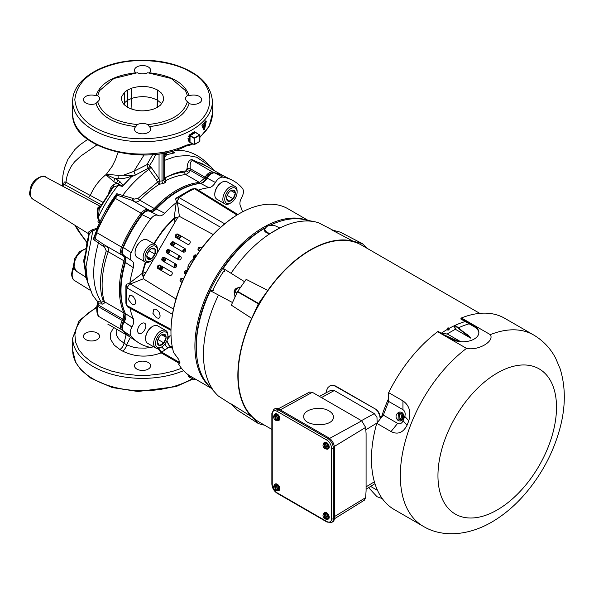 <?xml version="1.0" encoding="UTF-8"?>
<svg xmlns="http://www.w3.org/2000/svg" width="594" height="594" viewBox="0 0 594 594"><rect width="100%" height="100%" fill="white"/><g stroke="black" fill="none" stroke-linecap="round" stroke-linejoin="round"><path stroke-width="0.89" d="M186.494 145.107L188.105 144.758A2.116 1.574 95.2 0 1 186.531 145.938L186.056 146.079A2.116 1.084 -115 0 0 186.494 145.107A69.862 40.333 180 0 1 112.459 150.156A69.862 40.333 180 0 1 72.691 113.751L72.691 101.418A69.862 40.333 180 0 0 115.815 138.684A69.862 40.333 180 0 0 191.951 129.938A69.862 40.333 180 0 0 212.407 101.418L212.407 113.751A69.862 40.333 180 0 1 199.881 136.798M192.33 143.525L188.105 144.758M188.491 136.375L194.387 131.883M189.137 141.617L188.127 140.384M202.413 124.629A69.862 40.333 -0 0 0 205.918 120.82L206.252 121.399L204.611 129.15L203.861 129.967L202.005 126.017L202.227 124.866M170.315 335.877L167.456 339.137M166.803 340.919L170.263 347.119L167.968 347.824A5.925 4.01 69.3 0 1 164.946 344.015M222.958 175.594L201.953 163.565L192.634 160.484A2.539 1.953 100.8 0 1 191.855 159.556C188.959 159.949 187.377 162.838 187.11 168.213L186.419 170.827L184.645 172.067C178.311 172.587 171.725 174.562 164.872 177.97A2.116 0.438 -8.5 0 0 164.412 178.163M208.271 167.122L191.855 159.556M164.412 157.44L166.676 154.715L174.77 152.814L171.54 151.292M171.339 151.351L174.77 152.814M174.473 152.821L165.785 154.915L165.229 152.769M166.676 154.715L165.785 154.915L167.018 152.391M164.412 156.311L165.154 156.786M170.923 151.455L174.012 152.836M164.412 178.133A2.116 0.431 171.4 0 1 164.865 177.948L166.313 180.324L165.266 182.514A2.116 1.24 60.7 0 1 163.796 179.908L164.412 179.128L164.412 152.925M184.645 172.067A2.539 1.908 85.7 0 0 185.848 174.584L189.033 172.409L190.087 170.226L204.358 178.467L199.421 182.417L185.848 174.584C179.477 175.133 172.965 177.049 166.313 180.324A2.116 1.708 -25 0 1 164.479 179.44L164.479 179.44A2.116 1.708 -25 0 1 164.404 179.24M97.676 95.656A8.064 4.655 180 0 1 99.569 98.649A8.064 4.655 180 0 1 97.676 101.648L95.924 103.586A8.064 4.655 180 0 1 87.674 103.787A8.064 4.655 180 0 1 83.45 99.688A8.064 4.655 180 0 1 85.803 96.399A8.064 4.655 180 0 1 95.924 95.797L97.676 95.656L99.562 90.637L113.914 78.482L137.377 72.743A8.064 4.655 180 0 0 147.735 72.743L171.198 78.482L185.543 90.644L187.429 95.664A8.064 4.655 180 0 0 185.543 98.649A8.064 4.655 180 0 0 187.429 101.641L189.182 103.579C184.689 116.335 171.391 124.012 149.302 126.611A8.064 4.655 180 0 1 150.616 129.165A8.064 4.655 180 0 1 142.56 133.821A8.064 4.655 180 0 1 134.496 129.165A8.064 4.655 180 0 1 135.811 126.611C113.721 124.02 100.423 116.342 95.924 103.586M135.922 72.854L135.818 72.772A8.064 4.655 180 0 1 134.496 70.218A8.064 4.655 180 0 1 136.858 66.929A8.064 4.655 180 0 1 145.641 65.919A8.064 4.655 180 0 1 150.616 70.218A8.064 4.655 180 0 1 149.294 72.772L149.191 72.854M97.676 101.648C101.7 114.56 114.932 122.193 137.37 124.562L135.811 126.611M137.37 124.562A8.064 4.655 180 0 1 147.743 124.562L149.302 126.611M147.743 124.562C170.144 122.216 183.368 114.575 187.429 101.641M153.616 109.066C144.231 111.924 135.558 111.33 127.599 107.284L124.116 104.633L122.342 102.25L121.406 98.849L121.703 96.599L124.517 92.27L127.599 90.013L131.504 88.239C140.882 85.373 149.554 85.967 157.514 90.013L160.996 92.664L162.771 95.047L163.714 98.456L163.424 100.661L160.595 105.034L157.514 107.291L153.616 109.066M161.768 103.764L157.514 100.238L157.625 107.224M203.185 128.17L204.351 122.75M203.49 128.824L205.353 121.154M204.611 129.15L203.757 129.537L202.005 126.017M201.967 125.616L205.583 120.953M203.861 129.967L203.779 129.574M206.252 121.399L205.606 121.295L203.965 129.039L203.155 129.195M190.451 72.037C174.191 61.724 140.704 56.957 115.644 63.796C90.444 70.307 76.834 82.269 74.807 99.695C76.834 117.115 90.444 129.076 115.644 135.588C140.704 142.426 174.191 137.66 190.451 127.346C216.305 114.857 216.305 84.526 190.451 72.037M187.429 95.664L189.182 95.797A8.064 4.655 180 0 1 197.438 95.597A8.064 4.655 180 0 1 201.67 99.688A8.064 4.655 180 0 1 197.438 103.787A8.064 4.655 180 0 1 189.182 103.579M96.822 144.988L80.881 155.992L74.473 161.947L71.228 166.365L68.622 171.443L66.966 176.463L65.927 182.187A1.945 1.151 -61.3 0 1 64.59 184.578L64.56 184.571A1.945 1.158 118.8 0 0 65.904 182.172L90.325 195.515M65.904 182.172C64.575 181.534 63.877 182.12 63.818 183.932L63.81 184.326M75.98 225.92L80.457 233.457L86.999 242.359M62.184 185.944L64.56 184.571L63.744 184.37L64.1 184.006L64.048 184.467M106.155 175.089A3.386 1.307 -44.2 0 1 106.371 174.666L115.229 178.66A3.386 1.953 120 0 0 113.848 181.653L105.836 174.74C99.057 180.249 93.882 187.14 90.303 195.426L88.461 197.787L101.329 204.819M105.836 174.74L106.423 174.198A2.539 1.411 -65 0 1 106.371 174.666L106.096 174.465M118.087 180.309L115.229 178.66L118.236 178.69C123.107 178.846 127.925 177.806 132.692 175.564L123.129 185.402L120.055 181.749L118.087 180.309A3.386 1.953 120 0 0 116.706 183.301L113.848 181.653M152.71 154.544L146.941 164.664L133.88 171.332L123.418 175.23L118.028 175.371L106.423 174.198L112.155 166.32L115.325 160.009L118.05 152.383M113.105 185.046L111.984 186.115L112.177 188.343L113.231 187.31L118.147 185.38L122.379 186.39L122.668 186.011L116.706 183.301L113.105 185.046A2.369 1.804 -129.4 0 1 113.231 187.31L99.191 209.37L100.289 206.749M90.303 195.426L102.799 202.257M108.68 193.08L110.863 187.593L111.984 186.115M86.42 278.326L86.167 274.101C85.766 271.881 84.318 261.056 84.771 261.479L83.828 261.932L83.836 259.816L85.373 253.957M88.714 235.521L89.189 234.14L91.431 231.705L96.896 228.905L96.785 228.46L92.605 229.514A2.369 1.827 -121.1 0 1 92.879 230.591L85.952 266.699L87.608 282.306L92.516 294.928L86.212 278.037L85.328 276.797L76.218 271.124L74.814 269.461L74.072 267.033L74.554 261.523L77.079 255.903L81.697 250.802L85.84 248.849M83.828 261.932C85.12 269.921 86.264 278.675 85.365 276.767M84.786 260.736L89.189 234.14A2.369 2.22 -145.4 0 0 88.543 232.054L92.605 229.514M97.616 304.596L98.626 303.89L103.081 304.017L104.039 303.386L104.47 301.752L124.005 313.031L123.055 319.282L122.334 320.53L97.802 306.363A2798.735 2285.155 120 0 1 97.913 305.242L97.067 305.383M97.913 305.242L98.121 304.885L124.146 319.914L123.433 321.161L122.334 320.53A8.465 4.886 120 0 0 121.54 329.625L98.968 316.587C97.379 314.092 96.993 310.684 97.802 306.363A2.116 0.594 -174.4 0 0 96.755 306.771L97.676 301.871M97.921 207.737A2.369 2.086 -147 0 0 100.193 206.912L112.177 188.343L99.658 207.997A2.369 1.975 -158.5 0 1 97.513 208.902L99.22 206.385L100.431 206.445M123.129 185.402L122.668 186.011M123.418 175.23L132.692 175.564L131.727 176.574L135.343 175.082L148.136 168.317L146.941 164.664A2.116 1.656 -143.5 0 1 149.606 165.444L152.888 160.365L155.799 154.24M149.287 210.261A1.693 1.381 120 0 1 149.888 211.174C151.455 211.917 153.23 211.293 155.212 209.288A1.693 0.512 -137 0 0 154.225 208.509C152.383 210.365 150.742 210.944 149.287 210.261L132.336 200.475L122.082 196.844L117.397 195.307L115.399 198.411C108.071 208.895 101.797 220.322 96.577 232.692L95.359 238.914L93.206 239.323L102.933 246.102L103.913 244.646L105.791 245.73A2.539 0.401 -60 0 0 104.551 247.104L106.274 250.913A2.539 0.839 19.3 0 1 108.249 251.752C108.828 248.879 108.004 246.874 105.791 245.73L123.055 255.695C124.376 256.608 124.695 258.331 124.005 260.848L108.249 251.752C101.121 271.406 100.698 290.889 104.47 301.752A2.539 2.131 -17.4 0 0 103.378 301.366L101.463 302.353L98.604 301.559A2.539 1.485 -64.2 0 1 98.626 303.89A6.348 3.668 120 0 1 98.121 304.885L97.342 304.44M106.274 250.913C99.703 271.896 98.738 288.714 103.378 301.366M102.933 246.102L104.551 247.104M94.78 236.716L94.736 236.828A2.116 1.997 27.5 0 0 95.359 238.914L103.913 244.646L122.334 255.286A1.693 1.381 -60 0 0 123.433 255.338L124.146 255.754A1.693 1.381 120 0 1 123.055 255.695L122.334 255.286A8.465 4.886 120 0 1 121.54 247.104L95.879 232.091L94.788 236.679M94.736 236.828L93.206 239.323L97.074 229.247M98.604 301.559C97.045 300.75 96.703 300.816 97.565 301.752M88.476 233.598L87.897 233.011L88.476 233.598L87.897 233.011L88.543 232.054M97.854 221.837L99.978 222.988M100.468 222.401L99.339 222.564L97.535 217.374L97.513 208.902M132.336 200.475A2.539 0.668 120 0 1 132.804 198.366L116.78 193.703L117.397 195.307A2.116 1.641 -173.4 0 0 116.053 195.708L110.937 203.482L95.879 232.091M149.918 211.367L149.168 210.759A1.693 1.381 -60 0 0 148.567 209.845A8.465 4.886 120 0 0 141.09 213.246L115.399 198.411A2.116 0.423 -145.3 0 0 114.508 198.158M116.81 193.785A2.116 1.114 -177.5 0 0 116.751 193.793L116.78 193.703C110.076 202.606 104.381 212.162 99.703 222.371L100.475 222.371M116.053 195.708L116.751 193.793M122.379 186.39L131.727 176.574M144.038 154.975L133.88 171.332L135.35 175.074M149.606 165.444L149.799 166.06A2.116 0.869 -50.6 0 1 148.136 168.317L156.408 179.648L157.566 182.128L137.957 198.478L134.133 199.087A2.539 0.869 -60 0 0 133.821 201.329C135.803 202.48 137.823 202.116 139.902 200.237A2.539 0.743 44 0 1 137.957 198.478M149.799 166.06L150.928 167.04A2.116 0.75 -47.5 0 1 149.153 169.201C139.523 176.136 130.658 184.92 122.564 195.537A2.539 0.52 101.5 0 1 122.082 196.844M159.051 153.824L159.051 178.616A2.116 0.394 -23.3 0 0 156.408 179.648M150.928 167.04L159.051 178.616L159.689 181.133A2.116 0.809 -25.7 0 0 157.566 182.128L159.37 184.214C152.717 188.402 146.228 193.748 139.902 200.237L154.225 208.509C169.29 192.694 184.355 183.999 199.421 182.417A1.693 1.285 -94.8 0 1 200.126 183.36C202.108 183.071 203.883 181.645 205.45 179.098L204.358 178.467L205.071 177.22L206.17 177.851L205.45 179.098L206.237 179.551M159.89 181.37A2.116 0.535 -81.5 0 1 159.37 184.214L163.521 183.524A2.116 1.203 -120.8 0 1 161.999 180.947L159.689 181.133M134.133 199.087L132.804 198.366M97.23 229.418L96.785 228.46L99.703 222.371L98.47 216.921L99.191 209.37A2.369 1.864 -165.7 0 1 97.268 210.194M157.514 90.013L157.106 107.521M189.033 172.409A2.539 1.173 28.5 0 1 186.419 170.827C179.492 171.473 172.305 173.849 164.865 177.948L164.412 175.831M187.11 168.213A2.539 0.698 -173.7 0 0 190.303 168.689L190.087 170.226A2.539 0.609 9.6 0 1 186.887 169.58M192.634 160.484C190.622 160.944 189.842 163.677 190.303 168.689L205.071 177.22A8.465 4.886 120 0 1 212.555 171.985L192.634 160.484M150.876 347.423L145.604 348.106L138.343 348.002L133.442 347.23L126.611 344.884L130.435 337.31M179.121 363.238L161.212 352.895C147.587 357.707 134.69 357.083 122.535 351.039A5.925 3.408 119.9 0 0 126.611 344.884L119.297 339.753L116.61 335.484L116.127 330.91L116.513 329.121M166.921 340.644L168.562 344.973L172.46 347.772M172.609 348.478L170.263 347.119L172.171 346.28M167.968 347.824L161.702 352.138L158.546 348.366M164.82 349.688A5.925 2.792 51.4 0 1 161.754 346.918M158.004 348.44L161.212 352.895L161.702 352.138L179.885 362.637M96.696 307.529L87.979 313.142L80.695 320.366L76.515 327.584L74.881 334.526L75.564 342.129L78.839 349.599L83.717 355.702L91.082 361.746L100.928 367.174L111.717 371.139L123.582 373.864L135.907 375.237L149.087 375.245L162.177 373.752L172.995 371.25L181.512 368.31M85.803 333.019A8.064 4.655 180 0 1 94.595 332.009A8.064 4.655 180 0 1 99.569 336.315A8.064 4.655 180 0 1 97.208 339.605A8.064 4.655 180 0 1 88.424 340.614A8.064 4.655 180 0 1 83.45 336.315A8.064 4.655 180 0 1 85.803 333.019M136.858 362.496A8.064 4.655 180 0 1 145.641 361.486A8.064 4.655 180 0 1 150.616 365.785A8.064 4.655 180 0 1 148.255 369.074A8.064 4.655 180 0 1 139.471 370.084A8.064 4.655 180 0 1 134.496 365.785A8.064 4.655 180 0 1 136.858 362.496M189.137 376.752L188.602 376.314M188.432 376.099L187.904 374.532M195.612 255.524L195.285 256.511L194.691 256.356M186.137 273.389A13.981 8.071 -60 0 1 185.484 273.73M196.079 255.383A13.981 8.071 -60 0 1 196.109 256.125M198.255 190.139A81.875 47.268 -60 0 1 208.902 187.726L200.609 183.435C203.037 183.056 205.22 181.304 207.135 178.178L207.15 178.148C209.474 174.473 211.976 172.728 214.657 172.928L222.943 177.138A93.845 54.18 -60 0 1 231.972 180.056A93.845 54.18 -60 0 1 242.486 188.424C243.978 190.652 243.718 193.689 241.699 197.512L241.639 197.616C239.894 200.831 239.464 203.586 240.34 205.88A81.875 47.268 -60 0 1 242.523 211.887M214.657 172.928A93.221 53.824 -60 0 1 223.299 175.765L231.972 180.056M207.15 178.148L215.407 182.469C213.491 185.588 211.323 187.34 208.902 187.726M132.165 261.011L124.139 255.658C122.112 254.143 121.852 251.403 123.366 247.431L131.155 252.702A93.845 54.18 -60 0 1 150.705 218.852C153.378 215.577 155.873 214.441 158.182 215.444L149.747 211.293C147.431 210.291 144.929 211.442 142.241 214.738L150.705 218.852M123.366 247.431A93.221 53.824 -60 0 1 142.241 214.738M149.762 211.301C151.685 212.207 153.861 211.449 156.296 209.014A81.252 46.911 -60 0 1 200.609 183.435M156.296 209.014L164.746 213.216A81.875 47.268 -60 0 1 176.218 202.673L177.398 202.509L176.381 201.797L175.616 198.886L176.767 197.705L191.84 189.018L194.572 188.758L237.006 215.021M164.746 213.216C162.318 215.629 160.15 216.387 158.242 215.474L158.182 215.444M123.366 331.051L131.155 336.115C129.663 333.887 129.93 330.858 131.942 327.027L124.139 321.933C122.112 325.787 121.852 328.824 123.366 331.051A93.221 53.824 -60 0 0 130.145 337.117L138.194 342.478A93.845 54.18 -60 0 1 131.155 336.115M153.66 346.799L150.705 347.401A93.845 54.18 -60 0 1 138.194 342.478M127.272 306.549L125.891 303.244L125.876 285.84L126.329 284.259L129.232 283.464L130.353 283.991L129.908 282.878A81.875 47.268 -60 0 1 133.301 267.679L125.438 262.459C126.329 259.14 125.898 256.875 124.153 255.665M125.438 313.625L133.301 318.666C134.177 320.96 133.747 323.715 132.002 326.923L124.153 321.911C125.898 318.681 126.329 315.919 125.438 313.625A81.252 46.911 -60 0 1 125.438 262.459M133.301 318.666A81.875 47.268 -60 0 1 130.071 308.234M141.721 333.041A5.836 3.371 -60 0 1 138.803 333.323A5.836 3.371 -60 0 1 138.803 326.581A5.836 3.371 -60 0 1 144.639 323.21A5.836 3.371 -60 0 1 145.537 327.895A5.836 3.371 -60 0 1 141.721 333.041M171.035 335.699A81.875 47.268 -60 0 1 167.887 336.375M224.718 223.812L179.15 197.654A85.254 49.22 -60 0 1 194.49 188.795M237.838 214.523L195.983 188.736L194.572 188.758M176.804 202.212L179.15 197.654M176.797 201.997L179.024 197.683A85.232 49.205 -60 0 1 194.498 188.751L195.396 188.558M176.27 198.233L179.069 197.713M185.432 248.997A27.68 15.986 120 0 0 182.9 251.893M179.945 256.051A27.68 15.986 120 0 0 178 259.422M175.876 264.063A27.68 15.986 120 0 0 174.629 267.701M132.143 304.351L128.519 299.732L129.507 295.53L132.143 295.79L133.568 296.926L135.536 300.43L135.803 302.242L134.838 304.566L132.143 304.351M170.998 329.358L127.027 305.65A85.254 49.22 -60 0 1 127.027 287.934L172.468 314.315M158.962 318.243L156.497 317.909L152.896 313.313L153.876 309.132L156.497 309.385L159.095 312.147L160.135 315.808L159.868 317.27L158.962 318.243M170.975 330.323L127.725 306.972L127.027 305.65M127.324 306.63L126.99 305.672A85.232 49.205 -60 0 1 126.99 287.808L127.027 287.934M125.891 303.244L127.034 305.732M126.091 285.15L126.99 287.808L129.7 283.68L173.463 309.051M129.618 283.724L127.034 287.83M161.509 270.619L162.63 266.773M164.39 261.924L165.949 258.331M168.236 253.787L170.188 250.416M172.973 246.161L175.304 243.013M178.623 239.07L181.393 236.174M179.885 235.306L179.291 234.957L176.559 237.875M160.558 265.607L159.407 269.401L160.001 269.75M177.153 238.216A47.869 27.636 -60 0 1 179.834 235.358L180.531 236.167L178.089 238.758M174.792 242.723L172.468 245.871M169.684 250.126L167.738 253.497M165.444 258.041L163.877 261.627M162.095 266.461L161.071 269.876L160.024 269.669A47.869 27.636 -60 0 1 161.16 265.919M177.591 217.738A3.809 1.715 -9.5 0 0 174.376 218.562L174.992 222.186M146.191 272.067L142.746 273.351A4.232 1.782 11.2 0 0 142.063 273.485L145.292 262.043M130.353 283.991L143.666 278.675M143.644 276.544A3.809 1.715 69.5 0 1 142.746 273.351A64.887 37.467 120 0 1 145.857 262.288M176.218 202.673L174.153 217.901A3.809 2.198 180 0 1 177.955 217.352M153.72 243.644L163.291 229.522L174.153 217.901A4.232 1.782 -131.2 0 0 174.376 218.562A64.887 37.467 120 0 0 154.24 243.941M143.488 277.049A3.809 2.198 60 0 1 142.063 273.485L129.908 282.878M177.398 202.509L179.455 216.691M132.002 260.914C133.747 262.117 134.177 264.367 133.301 267.679M131.942 260.877C129.93 259.378 129.663 256.653 131.155 252.702M191.825 189.026L195.493 188.565M215.466 182.365C217.775 178.705 220.263 176.96 222.943 177.138M180.531 256.393L168.926 249.688L180.531 256.393A1.945 1.589 -60 0 1 178.586 259.764L166.981 253.059A1.945 1.589 -60 0 1 168.926 249.688L169.773 250.178A1.945 1.589 120 0 0 167.82 253.549M164.441 257.462A1.945 1.589 -60 0 0 162.496 260.833L174.101 267.53A1.945 1.589 -60 0 0 176.047 264.159L164.441 257.462L176.054 264.167M163.335 261.315A1.945 1.589 120 0 1 165.288 257.945M189.508 240.86L177.896 234.155A1.945 1.589 -60 0 0 175.95 237.526L187.555 244.231A1.945 1.589 -60 0 0 189.508 240.86L178.742 234.645A1.945 1.589 120 0 0 176.789 238.008M173.411 241.921A1.945 1.589 -60 0 0 171.466 245.292L183.071 251.997A1.945 1.589 -60 0 0 185.024 248.626L173.411 241.921L185.024 248.626M172.305 245.782A1.945 1.589 120 0 1 174.257 242.411M171.562 271.933L159.957 265.228A1.945 1.589 -60 0 0 158.011 268.599L169.617 275.304A1.945 1.589 -60 0 0 171.562 271.933L160.803 265.718A1.945 1.589 120 0 0 158.85 269.082M187.481 270.76L187.177 270.589A1.945 1.589 -60 0 0 185.231 273.96L185.714 274.235M185.751 274.176A1.945 1.589 120 0 1 187.407 270.901M198.686 250.653L199.532 251.136A1.945 1.589 120 0 1 201.485 247.772L200.638 247.282A1.945 1.589 -60 0 0 198.686 250.653L198.686 250.653M196.636 255.331L196.154 255.049A1.945 1.589 -60 0 0 194.201 258.42L193.785 258.694L194.268 258.969M194.587 258.464A1.945 1.589 120 0 1 196.592 255.39M182.692 278.356L183.539 278.846L182.692 278.356A1.945 1.589 -60 0 0 180.747 281.727L181.957 282.425M153.913 258.694L143.83 276.165A2.539 2.072 -60 0 0 144.305 279.373L176.01 298.997M156.779 253.735L177.361 218.087A2.539 2.072 -60 0 1 180.376 216.899L213.216 234.541M181.593 282.209A1.945 1.589 120 0 1 183.539 278.846M200.638 247.282L201.485 247.772M197.186 359.385A96.05 55.457 -60 0 1 196.102 346.05A96.05 55.457 -60 0 1 265.087 227.806M269.594 225.46A96.05 55.457 -60 0 1 276.113 222.691M212.964 289.85A91.944 53.089 -60 0 1 223.775 271.116M210.031 386.902A96.896 55.94 -60 0 1 194.906 346.05A96.896 55.94 -60 0 1 233.821 252.235A96.896 55.94 -60 0 1 306.363 220.055M308.108 220.411L287.934 208.761A96.896 55.94 120 0 0 239.486 213.558A96.896 55.94 120 0 0 170.968 332.232A96.896 55.94 120 0 0 173.641 352.554L178.898 359.652L179.588 363.862L178.579 364.07A96.896 55.94 120 0 0 191.038 376.589L211.212 388.238M178.579 364.07L179.945 362.592M239.486 213.558L238.885 213.907A96.05 55.457 120 0 0 170.968 331.541L170.968 332.232M146.844 256.014L147.423 258.561L151.225 258.902L155.019 254.173L155.019 249.109A6.207 3.579 120 0 0 151.225 248.767L151.225 248.767A6.207 3.579 120 0 0 147.423 253.497A6.207 3.579 120 0 0 146.837 256.363A6.207 3.579 120 0 0 147.423 258.561A6.207 3.579 120 0 0 151.225 258.902A6.207 3.579 120 0 0 155.019 254.173A6.207 3.579 120 0 0 155.019 249.109L151.225 248.767M146.881 256.393L151.225 258.902M147.639 252.977L149.324 250.883L155.019 254.173M151.225 260.966L150.275 261.509A10.076 5.814 -60 0 1 145.233 262.013A10.076 5.814 -60 0 1 145.233 250.378A10.076 5.814 -60 0 1 155.309 244.557A10.076 5.814 -60 0 1 157.395 249.168L157.395 250.267A8.732 5.042 120 0 0 151.225 246.703A8.732 5.042 120 0 0 145.047 257.395A8.732 5.042 120 0 0 151.225 260.966A8.732 5.042 120 0 0 157.395 250.267M155.309 244.557L147.238 239.894A10.076 5.814 120 0 0 142.196 240.399A10.076 5.814 120 0 0 135.076 252.74A10.076 5.814 120 0 0 137.162 257.351L145.233 262.013M135.076 252.74L135.076 252.19A9.407 5.428 -60 0 1 141.721 240.674A9.407 5.428 -60 0 1 141.959 240.54M149.324 250.883L149.324 250.364M230.977 190.659L235.313 193.169L233.123 190.043L230.628 190.815M233.123 190.043A6.207 3.579 120 0 0 230.925 190.629A6.207 3.579 120 0 0 228.735 192.575A6.207 3.579 120 0 0 226.544 198.233L228.735 201.351L233.123 198.819A6.207 3.579 120 0 0 235.313 193.169A6.207 3.579 120 0 0 233.123 190.043M226.544 198.233A6.207 3.579 120 0 0 228.735 201.351A6.207 3.579 120 0 0 233.123 198.819L235.313 193.169M229.982 203.378L230.925 202.829L229.982 203.378A10.076 5.814 -60 0 1 224.94 203.876A10.076 5.814 -60 0 1 224.94 192.241A10.076 5.814 -60 0 1 235.016 186.427A10.076 5.814 -60 0 1 237.103 191.038L237.103 192.137A8.732 5.042 120 0 0 230.925 188.565A8.732 5.042 120 0 0 224.755 199.265A8.732 5.042 120 0 0 230.925 202.829L230.925 202.829A8.732 5.042 120 0 0 237.103 192.137M235.016 186.427L226.945 181.764A10.076 5.814 120 0 0 221.904 182.261L221.904 182.261A10.076 5.814 120 0 0 214.783 194.602A10.076 5.814 120 0 0 216.869 199.213L224.94 203.876M214.783 194.32A9.407 5.428 -60 0 1 214.783 194.052A9.407 5.428 -60 0 1 221.428 182.536L221.904 182.261L221.428 182.536A9.407 5.428 -60 0 1 221.659 182.403M226.975 195.79L228.393 193.028M227.42 195.53L233.123 198.819M161.761 334.771L166.105 337.281A6.207 3.579 120 0 0 163.907 334.162A6.207 3.579 120 0 0 161.717 334.749A6.207 3.579 120 0 0 159.519 336.694A6.207 3.579 120 0 0 157.328 342.344L159.519 345.47L163.907 342.931L166.105 337.281L163.907 334.162L161.42 334.934M157.328 342.344A6.207 3.579 120 0 0 159.519 345.47A6.207 3.579 120 0 0 163.907 342.931A6.207 3.579 120 0 0 166.105 337.281M157.759 339.902L158.212 339.642L163.907 342.931M158.212 339.642L159.177 337.14M161.717 346.941L160.766 347.49A10.076 5.814 -60 0 1 155.725 347.987A10.076 5.814 -60 0 1 154.18 339.917A10.076 5.814 -60 0 1 160.766 331.036A10.076 5.814 -60 0 1 165.8 330.539A10.076 5.814 -60 0 1 167.887 335.15L167.887 336.249A8.732 5.042 120 0 0 161.717 332.685A8.732 5.042 120 0 0 155.539 343.377A8.732 5.042 120 0 0 161.717 346.941A8.732 5.042 120 0 0 167.887 336.249M165.8 330.539L157.729 325.876A10.076 5.814 120 0 0 152.688 326.373L152.688 326.373A10.076 5.814 120 0 0 145.567 338.714A10.076 5.814 120 0 0 147.654 343.332L155.725 347.987M145.567 338.432A9.407 5.428 -60 0 1 145.567 338.164A9.407 5.428 -60 0 1 152.213 326.648A9.407 5.428 -60 0 1 152.45 326.522M152.213 326.648L152.688 326.373M187.986 138.439L188.833 141.261M188.692 141.038L188.142 140.436M195.545 132.239L191.112 133.873L188.773 139.746A5.806 3.349 120 0 0 189.701 142.211A5.806 3.349 120 0 0 190.852 142.671M194.773 132.046L193.778 132.031M189.36 141.862L188.959 141.409L189.278 135.358L194.082 131.905M194.535 131.697L189.048 135.172L189.189 141.914L189.583 142.107M196.451 132.982A5.806 3.349 120 0 0 195.181 132.128A5.806 3.349 120 0 0 190.956 134.303A5.806 3.349 120 0 0 188.773 139.746L190.83 134.274L195.025 132.106M189.701 142.211L189.894 135.395L195.352 132.128M199.807 141.172L199.807 135.209L194.461 138.298L194.409 144.58L199.755 141.498L194.104 144.468L190.08 142.226L194.104 144.468L194.104 138.298L190.028 135.937L190.028 142.107M195.552 132.544L190.206 135.632L194.283 137.986L199.629 134.905L195.73 132.648M188.276 375.72L187.979 375.037M189.3 376.908L188.387 374.888M188.172 374.725L189.672 377.324M189.352 377.153L188.083 374.666M190.028 375.987L190.028 377.249L194.104 379.603L194.104 378.363M194.461 378.571L194.104 379.603L190.028 377.249M188.781 375.163A5.806 3.349 120 0 0 189.479 377.131A5.806 3.349 120 0 0 190.852 377.806M187.63 270.47L188.09 265.785L190.429 261.947L193.785 258.694M188.09 265.785L189.672 266.699M269.75 233.769L279.737 227.999L276.069 226.173C272.943 224.888 269.854 224.985 266.817 226.448L264.538 229.299L266.327 231.794L266.327 232.737L269.75 233.769L266.327 231.794M244.579 281.719L223.27 268.443A13.224 7.633 -60 0 1 224.547 271.584M213.751 290.28A13.224 7.633 -60 0 1 210.395 290.748L232.544 302.569M218.711 279.165A13.417 7.744 -60 0 1 217.397 281.437M237.652 410.357A1.292 0.743 -60 0 1 237.563 410.313A1.292 0.743 -60 0 1 237.481 410.254L258.375 423.552L251.685 416.765A102.636 59.259 -60 0 1 251.685 318.332L231.311 305.13L237.481 291.751A1.292 0.743 -60 0 1 237.682 291.402L246.183 279.373L267.805 290.414A102.636 59.259 -60 0 1 353.051 241.194L362.273 243.599L340.31 232.15A1.292 0.743 -60 0 1 340.399 232.187A1.292 0.743 -60 0 1 340.481 232.247M240.11 287.971L238.758 287.192L236.516 289.36L234.957 291.914L234.623 294.253L235.046 297.037M240.652 287.199L238.758 287.192M236.895 293.035L234.957 291.914M237.875 287.934A3.356 1.938 120 0 0 236.538 288.231L236.538 288.231A3.356 1.938 120 0 0 234.162 292.345A3.356 1.938 120 0 0 234.637 293.718M236.293 288.38A2.71 1.567 120 0 0 236.078 288.491L236.538 288.231L236.078 288.491A2.71 1.567 120 0 0 234.162 291.817A2.71 1.567 120 0 0 234.17 292.055M237.481 410.254L231.311 403.994A15.266 8.813 -60 0 1 231.318 403.987L251.685 416.765L231.318 403.987M232.544 405.138L218.399 396.057A100.876 58.242 -60 0 1 215.719 393.332A100.876 58.242 -60 0 1 218.399 295.211M215.719 393.332L208.078 384.697A97.156 56.096 -60 0 1 210.395 290.748M231.133 273.143A100.876 58.242 -60 0 1 314.768 221.77A100.876 58.242 -60 0 1 318.473 222.728L332.714 230.078M331.808 229.937L353.051 241.194L331.801 229.945A15.266 8.813 -60 0 1 331.808 229.937L340.31 232.15M258.375 423.552A1.292 0.743 120 0 0 258.457 423.611A1.292 0.743 120 0 0 258.583 423.671L264.694 425.259M251.685 318.332L258.375 303.816L237.481 291.751M237.682 291.402L258.583 303.467A1.292 0.743 120 0 0 258.375 303.816M258.583 303.467L267.805 290.414M366.906 248.21L362.474 243.718A1.292 0.743 120 0 0 362.37 243.637A1.292 0.743 120 0 0 362.273 243.599M388.654 401.425L388.654 392.649L402.94 400.898C409.259 405.257 411.219 411.865 408.806 420.73L407.098 425.141C403.111 432.774 397.757 434.912 391.045 431.563L376.759 423.314L383.338 415.124L397.624 423.374A5.101 4.024 95.1 0 0 403.036 420.812L404.744 416.401A5.101 4.024 95.1 0 0 402.94 409.674L388.654 401.425L383.338 415.124M388.654 392.649A110.439 63.758 -60 0 1 437.644 331.704L466.52 348.374C478.229 350.928 494.735 341.394 490.325 334.637L461.441 317.961A110.439 63.758 -60 0 1 504.759 318.31L533.642 334.986A110.439 63.758 -60 0 0 490.325 334.637M466.52 348.374A110.439 63.758 -60 0 0 404.202 445.433A110.439 63.758 -60 0 0 423.203 526.269L394.327 509.593A110.439 63.758 -60 0 1 376.759 423.314M388.654 398.455A102.532 59.2 120 0 0 381.927 415.726L381.608 416.632A2.688 1.552 -60 0 1 381.511 417.01A102.532 59.2 120 0 0 381.311 417.649M454.477 325.631L455.524 329.366L470.931 338.261L454.692 325.505L454.247 325.757A102.532 59.2 120 0 0 448.96 328.475L448.403 328.89L447.215 328.519L446.985 329.611A102.532 59.2 120 0 0 441.283 333.227M447.215 328.519L447.987 327.799L448.641 328.207M454.692 325.505L467.894 335.098A1.344 0.854 125.3 0 0 467.463 335.202M465.213 321.554A102.532 59.2 120 0 0 455.242 325.297A2.688 1.552 -60 0 1 454.952 325.401M381.712 416.297L382.276 416.453M449.346 337.882L457.194 341.275M444.275 334.957L458.872 341.498M460.692 341.699L447.423 334.036L441.877 333.568M441.194 333.293L447.423 334.036M455.524 329.366L455.323 329.351A102.265 59.044 120 0 0 451.366 331.511A102.265 59.044 120 0 0 447.416 333.917M455.323 329.351L454.247 325.757M448.878 329.083L449.086 329.774L449.109 329.217M447.453 328.111L448.403 328.89L448.403 329.64L447.705 330.026L448.626 330.041A102.45 59.148 120 0 1 449.086 329.774M447.705 330.026L446.985 329.611M470.931 338.261L467.894 335.098M455.242 325.297L461.865 330.658M469.126 323.812A102.265 59.044 120 0 0 458.702 327.71M328.779 437.867L278.928 409.088A7.952 4.589 -120 0 0 274.948 408.694L273.886 409.303A7.952 4.589 60 0 1 277.858 409.704L327.717 438.483A7.952 4.589 60 0 1 333.338 448.225L333.338 518.777A7.952 4.589 60 0 1 331.69 522.416L327.071 522.089A1.292 0.743 120 0 1 326.804 521.495A6.66 3.846 -120 0 0 331.511 518.777L331.511 448.225A6.66 3.846 -120 0 0 326.804 440.065A1.292 0.743 -60 0 1 327.717 438.483L328.779 437.867A7.952 4.589 -120 0 1 334.4 447.609L333.338 448.225A1.292 0.743 0 0 1 331.511 448.225M325.571 514.114A2.361 1.908 -134.1 0 0 326.039 515.614A2.688 1.552 -120 0 1 326.789 518.065A2.361 1.195 125.5 0 1 327.331 516.639A2.361 1.908 -134.1 0 1 326.039 515.614A2.688 1.552 -120 0 0 324.547 514.352L326.009 519.134A3.534 2.68 94.6 0 0 326.084 519.163A2.361 0.713 163 0 0 327.071 519.008L327.858 518.555L328.118 516.186L326.358 513.654L325.571 514.114A2.361 0.713 163 0 1 324.584 514.27A3.534 2.68 94.6 0 0 324.547 514.352M327.071 519.008A2.361 1.195 125.5 0 1 326.789 518.065A2.688 1.552 60 0 1 326.009 519.134M324.584 514.27L325.653 513.647L323.827 514.204A3.534 2.68 -85.4 0 0 323.797 514.293A2.688 1.552 -120 0 0 323.017 515.369A2.361 1.195 -54.5 0 1 323.552 513.951L324.346 513.491L326.358 513.654M323.017 515.377L323.017 515.377A2.361 1.195 -54.5 0 1 323.017 515.369A2.688 1.552 -120 0 0 323.017 515.377A2.688 1.552 -120 0 0 323.767 517.82A2.688 1.552 -120 0 0 325.118 519.022A2.688 1.552 -120 0 0 325.26 519.074L323.797 514.293M325.326 519.104A2.361 0.713 163 0 1 325.289 519.089A2.361 0.713 163 0 1 325.237 519.067A3.534 2.68 -85.4 0 0 325.326 519.104L325.898 518.77M324.903 513.587L325.029 514.01M327.331 516.639L328.118 516.186M323.485 514.055A3.742 2.161 60 0 1 324.235 512.785A3.742 2.161 60 0 1 328.534 516.216A3.742 2.161 60 0 1 327.977 519.26A3.742 2.161 60 0 1 326.24 519.149M323.485 443.859A3.742 2.161 60 0 1 324.235 442.582A3.742 2.161 60 0 1 328.534 446.012A3.742 2.161 60 0 1 327.977 449.057A3.742 2.161 60 0 1 326.24 448.953M328.192 448.893A3.742 2.161 -120 0 0 328.445 448.789A3.742 2.161 -120 0 0 328.445 444.468A3.742 2.161 -120 0 0 324.703 442.307A3.742 2.161 -120 0 0 324.487 442.471M276.173 415.392A2.361 1.908 -134.1 0 0 276.641 416.891A2.361 1.908 -134.1 0 0 277.933 417.916A2.361 1.195 125.5 0 0 277.391 419.342A2.688 1.552 -120 0 0 276.641 416.891A2.688 1.552 -120 0 0 275.148 415.629L276.618 420.418A3.534 2.68 94.6 0 0 276.685 420.441A2.361 0.713 163 0 0 277.673 420.285L278.467 419.832L278.72 417.463L276.967 414.931L276.173 415.392A2.361 0.713 163 0 1 275.185 415.548A3.534 2.68 94.6 0 0 275.148 415.629M277.673 420.285A2.361 1.195 125.5 0 1 277.391 419.342A2.688 1.552 60 0 1 276.618 420.418M275.185 415.548L276.255 414.924L275.505 414.864L274.428 415.488A3.534 2.68 -85.4 0 0 274.398 415.57A2.688 1.552 -120 0 0 273.619 416.646A2.361 1.195 -54.5 0 1 274.161 415.228L274.948 414.768L276.967 414.931M273.619 416.654L273.619 416.654A2.361 1.195 -54.5 0 1 273.619 416.646A2.688 1.552 -120 0 0 273.619 416.654A2.688 1.552 -120 0 0 274.369 419.097A2.688 1.552 -120 0 0 275.72 420.3A2.688 1.552 -120 0 0 275.861 420.352L274.398 415.57M276.507 420.047L275.928 420.381A2.361 0.713 163 0 1 275.898 420.366A2.361 0.713 163 0 1 275.846 420.344M275.505 414.864L275.631 415.288M277.933 417.916L278.72 417.463M274.094 415.34A3.742 2.161 60 0 1 274.836 414.063A3.742 2.161 60 0 1 279.135 417.493A3.742 2.161 60 0 1 278.579 420.537A3.742 2.161 60 0 1 276.849 420.433M274.369 489.3A2.688 1.552 -120 0 0 275.72 490.503A2.688 1.552 -120 0 0 275.861 490.555L274.398 485.773A2.688 1.552 -120 0 0 273.619 486.85A2.688 1.552 -120 0 0 273.619 486.857A2.688 1.552 -120 0 0 274.369 489.3M276.507 490.25L275.928 490.585A3.534 2.68 -85.4 0 1 275.861 490.555M275.185 485.751A3.534 2.68 94.6 0 0 275.148 485.833A2.688 1.552 -120 0 1 276.641 487.095A2.361 1.908 -134.1 0 0 277.933 488.12A2.361 1.195 125.5 0 0 277.391 489.545A2.688 1.552 -120 0 0 276.641 487.095A2.361 1.908 -134.1 0 1 276.173 485.595A2.361 0.713 163 0 1 275.185 485.751L276.255 485.127L275.505 485.068L275.631 485.491M275.505 485.068L274.428 485.684A2.361 0.713 163 0 1 274.161 485.432L274.948 484.971L276.967 485.135L278.72 487.667L277.933 488.12M328.192 519.097A3.742 2.161 -120 0 0 328.445 518.985A3.742 2.161 -120 0 0 328.445 514.671A3.742 2.161 -120 0 0 324.703 512.511A3.742 2.161 -120 0 0 324.487 512.674M278.794 420.374A3.742 2.161 -120 0 0 279.046 420.27A3.742 2.161 -120 0 0 279.046 415.949A3.742 2.161 -120 0 0 275.304 413.788A3.742 2.161 -120 0 0 275.089 413.951M278.794 490.577A3.742 2.161 -120 0 0 279.046 490.466A3.742 2.161 -120 0 0 279.046 486.152A3.742 2.161 -120 0 0 275.304 483.991A3.742 2.161 -120 0 0 275.089 484.155M274.094 485.536A3.742 2.161 60 0 1 274.836 484.266A3.742 2.161 60 0 1 279.135 487.696A3.742 2.161 60 0 1 278.579 490.741A3.742 2.161 60 0 1 276.849 490.629M276.173 485.595L276.967 485.135M273.619 486.857L273.619 486.857A2.361 1.195 -54.5 0 1 273.619 486.85A2.361 1.195 -54.5 0 1 274.161 485.432M276.618 490.614A2.688 1.552 60 0 0 277.391 489.545A2.361 1.195 125.5 0 0 277.673 490.488A2.361 0.713 163 0 1 276.685 490.644A3.534 2.68 94.6 0 1 276.618 490.614L275.148 485.833M277.673 490.488L278.467 490.035L278.72 487.667M324.346 443.287L326.358 443.451L328.118 445.983L327.858 448.351L327.071 448.804A2.361 0.713 163 0 1 326.084 448.96A3.534 2.68 94.6 0 1 326.009 448.93L324.547 444.149A3.534 2.68 94.6 0 1 324.584 444.067L325.653 443.443L324.903 443.384L323.827 444.008A2.361 0.713 163 0 1 323.552 443.748L324.346 443.287M325.898 448.567L325.326 448.901A2.361 0.713 163 0 1 325.289 448.886A2.361 0.713 163 0 1 325.237 448.864L323.797 444.089A3.534 2.68 -85.4 0 1 323.827 444.008M327.071 448.804A2.361 1.195 125.5 0 1 326.789 447.861A2.361 1.195 125.5 0 1 327.331 446.436L328.118 445.983M323.797 444.089A2.688 1.552 -120 0 0 323.017 445.166A2.361 1.195 -54.5 0 1 323.017 445.166A2.361 1.195 -54.5 0 1 323.552 443.748M327.331 446.436A2.361 1.908 -134.1 0 1 326.039 445.411A2.361 1.908 -134.1 0 1 325.571 443.911A2.361 0.713 163 0 1 324.584 444.067M325.571 443.911L326.358 443.451M324.547 444.149A2.688 1.552 -120 0 1 326.039 445.411A2.688 1.552 -120 0 1 326.789 447.861A2.688 1.552 60 0 1 326.009 448.93M324.903 443.384L325.029 443.807M323.017 445.173L323.017 445.173A2.688 1.552 -120 0 0 323.017 445.173A2.688 1.552 -120 0 0 323.767 447.616A2.688 1.552 -120 0 0 325.118 448.819M331.69 522.416L332.759 521.807A7.952 4.589 -120 0 0 334.4 518.161L334.4 447.609M334.37 518.814L364.322 500.215L365.644 497.616L366.082 490.852L366.082 433.635L365.644 427.413L361.724 420.834L312.325 392.315L309.504 392.107L278.341 408.783M329.061 410.929C320.5 405.524 303.163 409.303 303.742 416.446C303.022 427.145 334.118 427.613 333.405 416.891C333.338 414.605 331.89 412.615 329.061 410.929M325.913 392.916A103.415 59.712 -60 0 1 326.678 390.139L327.97 387.526L329.997 385.818L332.41 385.276L334.816 385.981L377.138 410.016L380.977 418.065M332.165 385.276L335.491 385.974L377.138 410.016M380.234 418.993L379.499 413.706L377.94 411.219L376.462 410.023M361.456 420.634L374.294 413.61L334.318 390.533L321.74 397.408M319.706 396.235L330.591 390.414L334.318 390.533M374.294 413.61L376.96 417.181L377.16 422.891M448.96 329.224L448.864 328.623M461.441 317.961L460.944 318.25L474.168 325.891A16.12 9.311 180 0 1 478.89 332.469A16.12 9.311 180 0 1 468.941 341.067A16.12 9.311 180 0 1 451.366 339.048L438.142 331.415L437.644 331.704M460.944 318.25L460.944 319.089L474.168 326.722A16.12 9.311 180 0 1 478.875 332.885M399.094 419.817L400.616 419.81A2.576 1.418 127.8 0 1 400.92 418.102A2.576 1.418 127.8 0 1 402.294 416.491A2.576 1.329 -124.5 0 1 401.076 414.753A3.356 2.643 95.1 0 1 400.92 418.102A3.356 2.643 95.1 0 1 399.064 419.676A4.18 2.569 91.1 0 0 399.109 419.743L401.254 419.869L402.932 416.55L401.559 413.172L399.413 413.053A4.18 2.569 91.1 0 0 399.361 413.105L399.064 419.676M399.361 413.105A3.356 2.643 95.1 0 1 401.076 414.753A2.576 1.329 -124.5 0 1 400.92 413.112M396.257 415.228A2.576 1.418 -52.2 0 1 396.287 415.132A2.576 1.418 -52.2 0 1 396.488 414.664A3.356 2.643 95.1 0 1 398.344 413.09A4.18 2.569 -88.9 0 1 398.396 413.03L397.869 413.053A2.576 1.418 -52.2 0 0 396.488 414.664A3.356 2.643 95.1 0 0 396.153 415.607A3.356 2.643 95.1 0 0 396.057 416.691A4.232 4.232 0 0 0 396.146 417.411A2.576 1.329 55.5 0 0 396.339 418.013A3.356 2.643 95.1 0 1 396.057 416.691M398.344 413.09L398.047 419.661A3.356 2.643 95.1 0 1 396.339 418.013A2.576 1.329 55.5 0 0 397.557 419.75M399.361 413.12L398.396 413.03M402.294 416.491L402.932 416.55M400.616 419.81L401.254 419.869M397.49 413.357A4.448 3.512 95.1 0 1 400.274 412.058A4.448 3.512 95.1 0 1 403.385 416.557A4.448 3.512 95.1 0 1 399.48 420.923A4.448 3.512 95.1 0 1 396.903 419.022M400.475 412.08A4.448 3.512 95.1 0 1 400.683 412.095A4.448 3.512 95.1 0 1 403.794 416.594A4.448 3.512 95.1 0 1 399.888 420.953A4.448 3.512 95.1 0 1 399.688 420.931M271.859 429.403L259.318 422.156A102.22 59.014 -60 0 1 259.318 304.128A102.22 59.014 -60 0 1 361.538 245.107L479.752 313.357M223.27 268.443A97.156 56.096 -60 0 1 264.872 228.126M269.966 225.401A97.156 56.096 -60 0 1 303.475 219.468L314.768 221.77M266.327 232.737L264.538 230.999L264.538 229.299M174.948 150.319L179.017 150.386L175.126 150.26M222.899 175.572L212.555 171.985A1.693 1.351 -80.4 0 1 213.209 172.921C210.684 172.765 208.338 174.406 206.17 177.851L207.031 178.356M164.412 160.402L173.515 157.18L177.918 156.2L187.667 155.539L196.614 157.187L211.182 167.048L213.58 170.181M161.999 153.363L161.999 180.947A83.353 48.129 120 0 1 163.796 179.908L163.796 153.044M95.924 95.797C100.423 83.041 113.729 75.364 135.818 72.772M157.514 100.238C149.554 96.198 140.882 95.604 131.504 98.463L131.504 88.239M131.972 109.229L131.504 98.463L127.599 100.238L127.599 90.013M123.344 103.764L127.599 100.238L127.272 107.098M124.421 104.945L124.517 92.27M189.182 95.797C184.682 83.049 171.384 75.371 149.294 72.772M87.118 139.783L79.648 145.055L74.859 149.532L67.879 159.392L64.531 167.738L62.875 175.653L62.481 185.098M88.632 197.691L64.59 184.578M118.028 175.371L118.236 178.69M109.415 192.04A2.369 1.537 16.4 0 0 109.051 191.639M111.278 189.486A2.369 1.715 32.6 0 0 110.863 187.593M84.073 257.662A2.116 0.921 -166.4 0 0 84.927 257.506M84.794 260.372L86.924 242.723L88.833 234.845L88.105 232.551M84.92 259.229L83.836 259.816M120.055 181.749A3.386 2.086 131.9 0 0 118.555 183.784A2.369 1.752 -90 0 1 118.147 185.38C110.343 194.981 103.787 205.494 98.47 216.921L97.527 217.374M102.161 304.299L101.463 302.353C92.263 288.224 91.261 268.399 98.463 242.864A2.539 0.587 -53.4 0 0 99.035 241.416M149.213 211.048L149.168 210.759C146.993 209.823 144.646 210.892 142.129 213.966L141.09 213.246C133.19 223.73 126.678 235.016 121.54 247.104L122.683 247.646C121.28 251.366 121.532 253.928 123.433 255.338L123.619 255.272M91.038 230.309A2.369 1.953 -126.7 0 1 91.431 231.705M87.897 233.011A2.369 2.317 173 0 1 88.803 234.571L86.962 242.523M99.22 206.385L100.386 206.534M32.804 199.116C30.116 196.384 29.084 194.156 29.7 192.441L30.673 187.303C33.479 177.569 44.802 174.488 45.552 177.034A12.749 7.358 120 0 0 35.766 180.598A12.749 7.358 120 0 0 30.279 193.347A12.749 7.358 120 0 0 32.804 199.116L88.12 233.457L88.803 234.571M73.864 267.835A12.749 7.358 120 0 0 72.171 274.881A12.749 7.358 120 0 0 74.688 280.65L90.065 290.191M105.791 245.73L122.334 255.286M98.589 316.275L98.968 316.587A2.116 1.685 140.4 0 1 98.589 316.275C97.238 315.006 96.629 311.843 96.755 306.771M165.266 182.514A81.237 46.904 120 0 0 163.521 183.524M125.698 261.449L125.178 261.315A1.693 0.512 -163 0 1 124.005 260.848C117.842 281.801 117.842 299.198 124.005 313.031A1.693 1.285 154.8 0 0 125.178 313.179L125.23 313.164M124.926 320.366L124.146 319.914L125.178 313.179C119.052 299.421 119.052 282.135 125.178 261.315C125.913 258.59 125.572 256.742 124.146 255.754L124.228 255.724M122.661 329.729A1.693 1.351 140.4 0 1 121.54 329.625L128.653 336.056M124.295 321.658L123.433 321.161C121.532 324.762 121.28 327.621 122.683 329.722M122.535 351.039L119.884 349.517C122 348.114 123.366 346.064 123.968 343.362L126.121 334.667M142.567 214.315L142.129 213.966C134.266 224.398 127.792 235.625 122.683 247.646L123.196 247.847M200.163 183.479L200.126 183.36C185.157 184.927 170.181 193.57 155.212 209.288L155.606 209.689M119.884 349.517L114.211 345.129L110.826 339.664L110.239 336.456L110.67 332.937L113.706 327.494M183.576 370.686A69.862 40.333 180 0 1 110.818 373.975A69.862 40.333 180 0 1 72.691 338.045L79.091 320.708L96.748 306.838M192.939 379.017L176.039 386.597L137.986 391.513L112.273 387.563L90.927 378.237L81.029 370.003L75.638 362.295L72.691 350.378A69.862 40.333 -0 0 0 93.154 378.898A69.862 40.333 -0 0 0 192.345 378.668M207.135 178.178L215.407 182.469M220.656 227.309L176.804 202.094M173.842 267.382A28.49 16.446 -60 0 1 175.141 263.639M177.279 259.006A28.49 16.446 -60 0 1 179.225 255.635M182.165 251.47A28.49 16.446 -60 0 1 184.764 248.478M160.944 270.292L161.071 269.876M172.847 242.411L171.629 244.06M163.454 258.219L162.637 260.098M162.986 261.018A47.869 27.636 -60 0 1 164.397 257.781M167.129 252.428A47.869 27.636 -60 0 1 168.451 250.133M171.555 245.344A47.869 27.636 -60 0 1 173.871 242.189M176.381 201.797L176.76 201.975M194.104 144.468L190.08 142.226M194.461 144.468L199.881 141.275L199.881 135.105L195.678 132.536M194.461 379.603L195.433 379.128M194.104 379.603L190.08 377.361M391.045 431.563L397.624 423.374M407.098 425.141L403.036 420.812M497.237 373.039A83.828 48.396 120 0 0 437.956 475.712A83.828 48.396 120 0 0 497.237 509.934A83.828 48.396 120 0 0 556.511 407.261A83.828 48.396 120 0 0 497.237 373.039M278.928 409.088L277.858 409.704A1.292 0.743 120 0 0 276.953 411.278A6.66 3.846 -120 0 0 272.238 414.003L272.238 484.556A6.66 3.846 -120 0 0 276.953 492.716L326.804 521.495M326.804 440.065L276.953 411.278M273.886 409.303L271.859 413.476A1.292 0.743 0 0 0 272.238 414.003L272.238 483.501M271.859 413.476L271.859 484.028A1.292 0.743 0 0 0 272.238 484.556M334.4 518.161L333.338 518.777A1.292 0.743 0 0 1 331.511 518.777M271.859 484.028C272.149 487.986 273.938 491.075 277.22 493.302A1.292 0.743 -60 0 1 276.953 492.716M365.644 427.413L334.325 446.465M365.644 497.616L334.4 516.624M361.724 420.834L329.596 438.409M312.325 392.315L280.257 409.853M335.491 385.974L334.816 385.981M366.082 486.842L374.383 481.801M377.034 422.973L365.904 429.737M448.626 330.041L448.403 329.64A102.784 59.341 -60 0 1 448.864 329.373M447.215 329.202L447.943 329.618L448.626 328.207L447.987 327.799M474.168 325.891L474.168 326.722M402.94 400.898L402.94 409.674M408.806 420.73L404.744 416.401M186.056 146.079C145.04 167.419 70.382 148.114 72.691 113.751M212.407 113.751L209.162 126.262L199.881 137.407M179.017 150.386C190.808 150.549 201.945 156.623 212.429 168.599M212.407 101.418C211.264 85.128 199.138 73.047 176.039 65.199C164.152 61.449 151.47 59.808 137.986 60.284C102.725 61.219 72.112 79.648 72.691 101.418M192.85 143.822L191.468 144.75L186.531 145.938M86.939 242.649L78.401 231.073L74.851 225.223M61.576 185.618L63.744 184.37M110.581 204.032L110.952 203.46M45.552 177.034L100.445 206.422M92.516 294.928L97.616 301.849M85.878 248.589L79.589 251.611L74.844 258.286L73.441 265.822L76.492 271.31M74.688 280.65C72.899 279.781 71.859 277.576 71.584 274.042L72.513 268.971L73.545 266.55M107.7 324.034L129.069 336.367M72.691 350.378L72.691 338.045M181.556 236.263L178.772 239.152M175.445 243.102L173.114 246.243M170.322 250.497L168.377 253.868M166.09 258.412L164.531 262.006M162.778 266.854L161.672 270.716M141.721 240.674L142.196 240.399M214.783 194.052L214.783 194.602M145.567 338.164L145.567 338.714M188.38 140.748L188.706 141.127M189.1 376.707L189.479 377.131M234.162 291.817L234.162 292.345M237.563 410.313L258.457 423.611M340.399 232.187L362.362 243.637M423.203 526.269C440.889 537.073 466.832 536.553 491.728 522.111C504.106 514.879 515.451 505.219 525.757 493.131C541.966 473.901 553.333 452.405 559.852 428.66C565.688 407.142 565.785 387.199 560.149 368.829L555.613 358.145C550.445 348.314 543.116 340.592 533.642 334.986M327.977 449.057L328.445 448.789M324.235 442.582L324.703 442.307M278.579 490.741L279.046 490.466M274.836 484.266L275.304 483.991M278.579 420.537L279.046 420.27M274.836 414.063L275.304 413.788M327.977 519.26L328.445 518.985M324.235 512.785L324.703 512.511M277.22 493.302L327.071 522.089M374.948 483.702L366.082 489.204M448.96 328.482L448.166 327.791M396.287 415.132A4.232 4.232 0 0 0 396.153 415.607M399.48 420.923L399.888 420.953M400.274 412.058L400.683 412.095M370.597 486.404L377.532 490.406M382.261 498.566L377.019 496.725L368.614 487.629"/></g></svg>

